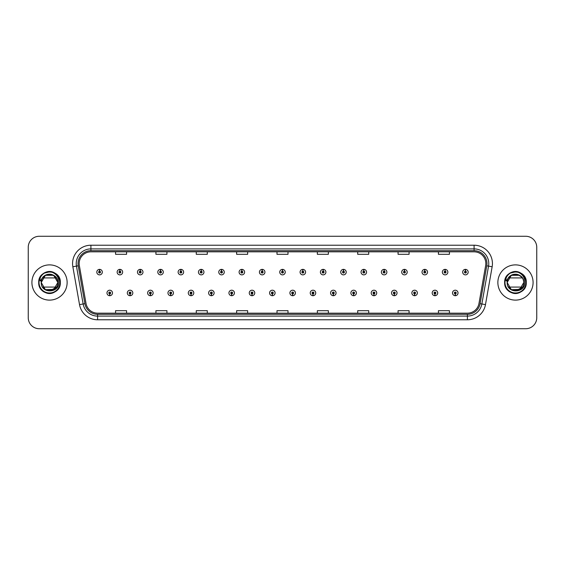 <?xml version="1.0" encoding="UTF-8"?>
<svg xmlns="http://www.w3.org/2000/svg" width="565" height="565" viewBox="0 0 565 565"><rect width="100%" height="100%" fill="white"/><g stroke="black" fill="none" stroke-linecap="round" stroke-linejoin="round"><path stroke-width="0.85" d="M130.021 293.871L129.943 295.707A2.754 2.754 0 0 0 130.183 295.707L130.098 293.871A0.918 0.918 0 0 0 130.974 292.96A0.918 0.918 0 0 0 130.063 292.041A0.918 0.918 0 0 0 129.145 292.96A0.918 0.918 0 0 0 130.021 293.871L130.042 293.32A0.367 0.367 0 0 1 129.696 292.96A0.367 0.367 0 0 1 130.063 292.592A0.367 0.367 0 0 1 130.43 292.96A0.367 0.367 0 0 1 130.077 293.32L130.098 293.871M150.347 293.871L150.269 295.707A2.754 2.754 0 0 0 150.509 295.707L150.424 293.871A0.918 0.918 0 0 0 151.3 292.96A0.918 0.918 0 0 0 150.389 292.041A0.918 0.918 0 0 0 149.471 292.96A0.918 0.918 0 0 0 150.347 293.871L150.368 293.32A0.367 0.367 0 0 1 150.022 292.96A0.367 0.367 0 0 1 150.389 292.592A0.367 0.367 0 0 1 150.749 292.96A0.367 0.367 0 0 1 150.403 293.32L150.424 293.871M170.672 293.871L170.588 295.707A2.754 2.754 0 0 0 170.828 295.707L170.75 293.871A0.918 0.918 0 0 0 171.626 292.96A0.918 0.918 0 0 0 170.708 292.041A0.918 0.918 0 0 0 169.797 292.96A0.918 0.918 0 0 0 170.672 293.871L170.694 293.32A0.367 0.367 0 0 1 170.34 292.96A0.367 0.367 0 0 1 170.708 292.592A0.367 0.367 0 0 1 171.075 292.96A0.367 0.367 0 0 1 170.729 293.32L170.75 293.871M190.998 293.871L190.913 295.707A2.754 2.754 0 0 0 191.154 295.707L191.076 293.871A0.918 0.918 0 0 0 191.952 292.96A0.918 0.918 0 0 0 191.034 292.041A0.918 0.918 0 0 0 190.115 292.96A0.918 0.918 0 0 0 190.998 293.871L191.019 293.32A0.367 0.367 0 0 1 190.666 292.96A0.367 0.367 0 0 1 191.034 292.592A0.367 0.367 0 0 1 191.401 292.96A0.367 0.367 0 0 1 191.055 293.32L191.076 293.871M211.324 293.871L211.239 295.707A2.754 2.754 0 0 0 211.48 295.707L211.402 293.871A0.918 0.918 0 0 0 212.278 292.96A0.918 0.918 0 0 0 211.359 292.041A0.918 0.918 0 0 0 210.441 292.96A0.918 0.918 0 0 0 211.324 293.871L211.345 293.32A0.367 0.367 0 0 1 210.992 292.96A0.367 0.367 0 0 1 211.359 292.592A0.367 0.367 0 0 1 211.727 292.96A0.367 0.367 0 0 1 211.381 293.32L211.402 293.871M231.65 293.871L231.565 295.707A2.754 2.754 0 0 0 231.805 295.707L231.728 293.871A0.918 0.918 0 0 0 232.603 292.96A0.918 0.918 0 0 0 231.685 292.041A0.918 0.918 0 0 0 230.767 292.96A0.918 0.918 0 0 0 231.65 293.871L231.671 293.32A0.367 0.367 0 0 1 231.318 292.96A0.367 0.367 0 0 1 231.685 292.592A0.367 0.367 0 0 1 232.053 292.96A0.367 0.367 0 0 1 231.699 293.32L231.728 293.871M251.969 293.871L251.891 295.707A2.754 2.754 0 0 0 252.131 295.707L252.054 293.871A0.918 0.918 0 0 0 252.929 292.96A0.918 0.918 0 0 0 252.011 292.041A0.918 0.918 0 0 0 251.093 292.96A0.918 0.918 0 0 0 251.969 293.871L251.997 293.32A0.367 0.367 0 0 1 251.644 292.96A0.367 0.367 0 0 1 252.011 292.592A0.367 0.367 0 0 1 252.378 292.96A0.367 0.367 0 0 1 252.025 293.32L252.054 293.871M272.295 293.871L272.217 295.707A2.754 2.754 0 0 0 272.457 295.707L272.379 293.871A0.918 0.918 0 0 0 273.255 292.96A0.918 0.918 0 0 0 272.337 292.041A0.918 0.918 0 0 0 271.419 292.96A0.918 0.918 0 0 0 272.295 293.871L272.323 293.32A0.367 0.367 0 0 1 271.97 292.96A0.367 0.367 0 0 1 272.337 292.592A0.367 0.367 0 0 1 272.704 292.96A0.367 0.367 0 0 1 272.351 293.32L272.379 293.871M292.621 293.871L292.543 295.707A2.754 2.754 0 0 0 292.783 295.707L292.705 293.871A0.918 0.918 0 0 0 293.581 292.96A0.918 0.918 0 0 0 292.663 292.041A0.918 0.918 0 0 0 291.745 292.96A0.918 0.918 0 0 0 292.621 293.871L292.649 293.32A0.367 0.367 0 0 1 292.296 292.96A0.367 0.367 0 0 1 292.663 292.592A0.367 0.367 0 0 1 293.03 292.96A0.367 0.367 0 0 1 292.677 293.32L292.705 293.871M312.946 293.871L312.869 295.707A2.754 2.754 0 0 0 313.109 295.707L313.031 293.871A0.918 0.918 0 0 0 313.907 292.96A0.918 0.918 0 0 0 312.989 292.041A0.918 0.918 0 0 0 312.071 292.96A0.918 0.918 0 0 0 312.946 293.871L312.975 293.32A0.367 0.367 0 0 1 312.622 292.96A0.367 0.367 0 0 1 312.989 292.592A0.367 0.367 0 0 1 313.356 292.96A0.367 0.367 0 0 1 313.003 293.32L313.031 293.871M333.272 293.871L333.195 295.707A2.754 2.754 0 0 0 333.435 295.707L333.35 293.871A0.918 0.918 0 0 0 334.233 292.96A0.918 0.918 0 0 0 333.315 292.041A0.918 0.918 0 0 0 332.397 292.96A0.918 0.918 0 0 0 333.272 293.871L333.301 293.32A0.367 0.367 0 0 1 332.947 292.96A0.367 0.367 0 0 1 333.315 292.592A0.367 0.367 0 0 1 333.682 292.96A0.367 0.367 0 0 1 333.329 293.32L333.35 293.871M353.598 293.871L353.521 295.707A2.754 2.754 0 0 0 353.761 295.707L353.676 293.871A0.918 0.918 0 0 0 354.559 292.96A0.918 0.918 0 0 0 353.641 292.041A0.918 0.918 0 0 0 352.722 292.96A0.918 0.918 0 0 0 353.598 293.871L353.619 293.32A0.367 0.367 0 0 1 353.273 292.96A0.367 0.367 0 0 1 353.641 292.592A0.367 0.367 0 0 1 354.008 292.96A0.367 0.367 0 0 1 353.655 293.32L353.676 293.871M373.924 293.871L373.846 295.707A2.754 2.754 0 0 0 374.087 295.707L374.002 293.871A0.918 0.918 0 0 0 374.885 292.96A0.918 0.918 0 0 0 373.966 292.041A0.918 0.918 0 0 0 373.048 292.96A0.918 0.918 0 0 0 373.924 293.871L373.945 293.32A0.367 0.367 0 0 1 373.599 292.96A0.367 0.367 0 0 1 373.966 292.592A0.367 0.367 0 0 1 374.334 292.96A0.367 0.367 0 0 1 373.981 293.32L374.002 293.871M394.25 293.871L394.172 295.707A2.754 2.754 0 0 0 394.412 295.707L394.328 293.871A0.918 0.918 0 0 0 395.203 292.96A0.918 0.918 0 0 0 394.292 292.041A0.918 0.918 0 0 0 393.374 292.96A0.918 0.918 0 0 0 394.25 293.871L394.271 293.32A0.367 0.367 0 0 1 393.925 292.96A0.367 0.367 0 0 1 394.292 292.592A0.367 0.367 0 0 1 394.66 292.96A0.367 0.367 0 0 1 394.306 293.32L394.328 293.871M414.576 293.871L414.491 295.707A2.754 2.754 0 0 0 414.731 295.707L414.654 293.871A0.918 0.918 0 0 0 415.529 292.96A0.918 0.918 0 0 0 414.611 292.041A0.918 0.918 0 0 0 413.7 292.96A0.918 0.918 0 0 0 414.576 293.871L414.597 293.32A0.367 0.367 0 0 1 414.251 292.96A0.367 0.367 0 0 1 414.611 292.592A0.367 0.367 0 0 1 414.978 292.96A0.367 0.367 0 0 1 414.632 293.32L414.654 293.871M434.902 293.871L434.817 295.707A2.754 2.754 0 0 0 435.057 295.707L434.979 293.871A0.918 0.918 0 0 0 435.855 292.96A0.918 0.918 0 0 0 434.937 292.041A0.918 0.918 0 0 0 434.026 292.96A0.918 0.918 0 0 0 434.902 293.871L434.923 293.32A0.367 0.367 0 0 1 434.57 292.96A0.367 0.367 0 0 1 434.937 292.592A0.367 0.367 0 0 1 435.304 292.96A0.367 0.367 0 0 1 434.958 293.32L434.979 293.871M455.228 293.871L455.143 295.707A2.754 2.754 0 0 0 455.383 295.707L455.305 293.871A0.918 0.918 0 0 0 456.181 292.96A0.918 0.918 0 0 0 455.263 292.041A0.918 0.918 0 0 0 454.345 292.96A0.918 0.918 0 0 0 455.228 293.871L455.249 293.32A0.367 0.367 0 0 1 454.896 292.96A0.367 0.367 0 0 1 455.263 292.592A0.367 0.367 0 0 1 455.63 292.96A0.367 0.367 0 0 1 455.284 293.32L455.305 293.871M109.695 293.871L109.617 295.707A2.754 2.754 0 0 0 109.857 295.707L109.772 293.871A0.918 0.918 0 0 0 110.655 292.96A0.918 0.918 0 0 0 109.737 292.041A0.918 0.918 0 0 0 108.819 292.96A0.918 0.918 0 0 0 109.695 293.871L109.716 293.32A0.367 0.367 0 0 1 109.37 292.96A0.367 0.367 0 0 1 109.737 292.592A0.367 0.367 0 0 1 110.104 292.96A0.367 0.367 0 0 1 109.751 293.32L109.772 293.871M119.935 271.2L120.02 269.371A2.754 2.754 0 0 0 119.78 269.371L119.858 271.2A0.918 0.918 0 0 0 118.982 272.118A0.918 0.918 0 0 0 119.9 273.036A0.918 0.918 0 0 0 120.811 272.118A0.918 0.918 0 0 0 119.935 271.2L119.914 271.751A0.367 0.367 0 0 1 120.267 272.118A0.367 0.367 0 0 1 119.9 272.485A0.367 0.367 0 0 1 119.533 272.118A0.367 0.367 0 0 1 119.879 271.751L119.858 271.2M140.261 271.2L140.346 269.371A2.754 2.754 0 0 0 140.106 269.371L140.184 271.2A0.918 0.918 0 0 0 139.308 272.118A0.918 0.918 0 0 0 140.226 273.036A0.918 0.918 0 0 0 141.137 272.118A0.918 0.918 0 0 0 140.261 271.2L140.24 271.751A0.367 0.367 0 0 1 140.586 272.118A0.367 0.367 0 0 1 140.226 272.485A0.367 0.367 0 0 1 139.859 272.118A0.367 0.367 0 0 1 140.205 271.751L140.184 271.2M160.587 271.2L160.665 269.371A2.754 2.754 0 0 0 160.425 269.371L160.509 271.2A0.918 0.918 0 0 0 159.634 272.118A0.918 0.918 0 0 0 160.545 273.036A0.918 0.918 0 0 0 161.463 272.118A0.918 0.918 0 0 0 160.587 271.2L160.566 271.751A0.367 0.367 0 0 1 160.912 272.118A0.367 0.367 0 0 1 160.545 272.485A0.367 0.367 0 0 1 160.185 272.118A0.367 0.367 0 0 1 160.531 271.751L160.509 271.2M180.913 271.2L180.991 269.371A2.754 2.754 0 0 0 180.751 269.371L180.835 271.2A0.918 0.918 0 0 0 179.96 272.118A0.918 0.918 0 0 0 180.871 273.036A0.918 0.918 0 0 0 181.789 272.118A0.918 0.918 0 0 0 180.913 271.2L180.892 271.751A0.367 0.367 0 0 1 181.238 272.118A0.367 0.367 0 0 1 180.871 272.485A0.367 0.367 0 0 1 180.503 272.118A0.367 0.367 0 0 1 180.857 271.751L180.835 271.2M201.239 271.2L201.317 269.371A2.754 2.754 0 0 0 201.076 269.371L201.161 271.2A0.918 0.918 0 0 0 200.278 272.118A0.918 0.918 0 0 0 201.197 273.036A0.918 0.918 0 0 0 202.115 272.118A0.918 0.918 0 0 0 201.239 271.2L201.218 271.751A0.367 0.367 0 0 1 201.564 272.118A0.367 0.367 0 0 1 201.197 272.485A0.367 0.367 0 0 1 200.829 272.118A0.367 0.367 0 0 1 201.182 271.751L201.161 271.2M221.565 271.2L221.642 269.371A2.754 2.754 0 0 0 221.402 269.371L221.487 271.2A0.918 0.918 0 0 0 220.604 272.118A0.918 0.918 0 0 0 221.522 273.036A0.918 0.918 0 0 0 222.44 272.118A0.918 0.918 0 0 0 221.565 271.2L221.537 271.751A0.367 0.367 0 0 1 221.89 272.118A0.367 0.367 0 0 1 221.522 272.485A0.367 0.367 0 0 1 221.155 272.118A0.367 0.367 0 0 1 221.508 271.751L221.487 271.2M241.891 271.2L241.968 269.371A2.754 2.754 0 0 0 241.728 269.371L241.806 271.2A0.918 0.918 0 0 0 240.93 272.118A0.918 0.918 0 0 0 241.848 273.036A0.918 0.918 0 0 0 242.766 272.118A0.918 0.918 0 0 0 241.891 271.2L241.862 271.751A0.367 0.367 0 0 1 242.215 272.118A0.367 0.367 0 0 1 241.848 272.485A0.367 0.367 0 0 1 241.481 272.118A0.367 0.367 0 0 1 241.834 271.751L241.806 271.2M262.216 271.2L262.294 269.371A2.754 2.754 0 0 0 262.054 269.371L262.132 271.2A0.918 0.918 0 0 0 261.256 272.118A0.918 0.918 0 0 0 262.174 273.036A0.918 0.918 0 0 0 263.092 272.118A0.918 0.918 0 0 0 262.216 271.2L262.188 271.751A0.367 0.367 0 0 1 262.541 272.118A0.367 0.367 0 0 1 262.174 272.485A0.367 0.367 0 0 1 261.807 272.118A0.367 0.367 0 0 1 262.16 271.751L262.132 271.2M282.542 271.2L282.62 269.371A2.754 2.754 0 0 0 282.38 269.371L282.458 271.2A0.918 0.918 0 0 0 281.582 272.118A0.918 0.918 0 0 0 282.5 273.036A0.918 0.918 0 0 0 283.418 272.118A0.918 0.918 0 0 0 282.542 271.2L282.514 271.751A0.367 0.367 0 0 1 282.867 272.118A0.367 0.367 0 0 1 282.5 272.485A0.367 0.367 0 0 1 282.133 272.118A0.367 0.367 0 0 1 282.486 271.751L282.458 271.2M302.868 271.2L302.946 269.371A2.754 2.754 0 0 0 302.706 269.371L302.784 271.2A0.918 0.918 0 0 0 301.908 272.118A0.918 0.918 0 0 0 302.826 273.036A0.918 0.918 0 0 0 303.744 272.118A0.918 0.918 0 0 0 302.868 271.2L302.84 271.751A0.367 0.367 0 0 1 303.193 272.118A0.367 0.367 0 0 1 302.826 272.485A0.367 0.367 0 0 1 302.459 272.118A0.367 0.367 0 0 1 302.812 271.751L302.784 271.2M323.194 271.2L323.272 269.371A2.754 2.754 0 0 0 323.032 269.371L323.109 271.2A0.918 0.918 0 0 0 322.234 272.118A0.918 0.918 0 0 0 323.152 273.036A0.918 0.918 0 0 0 324.07 272.118A0.918 0.918 0 0 0 323.194 271.2L323.166 271.751A0.367 0.367 0 0 1 323.519 272.118A0.367 0.367 0 0 1 323.152 272.485A0.367 0.367 0 0 1 322.785 272.118A0.367 0.367 0 0 1 323.138 271.751L323.109 271.2M343.513 271.2L343.598 269.371A2.754 2.754 0 0 0 343.358 269.371L343.435 271.2A0.918 0.918 0 0 0 342.56 272.118A0.918 0.918 0 0 0 343.478 273.036A0.918 0.918 0 0 0 344.396 272.118A0.918 0.918 0 0 0 343.513 271.2L343.492 271.751A0.367 0.367 0 0 1 343.845 272.118A0.367 0.367 0 0 1 343.478 272.485A0.367 0.367 0 0 1 343.11 272.118A0.367 0.367 0 0 1 343.464 271.751L343.435 271.2M363.839 271.2L363.924 269.371A2.754 2.754 0 0 0 363.683 269.371L363.761 271.2A0.918 0.918 0 0 0 362.885 272.118A0.918 0.918 0 0 0 363.804 273.036A0.918 0.918 0 0 0 364.722 272.118A0.918 0.918 0 0 0 363.839 271.2L363.818 271.751A0.367 0.367 0 0 1 364.171 272.118A0.367 0.367 0 0 1 363.804 272.485A0.367 0.367 0 0 1 363.436 272.118A0.367 0.367 0 0 1 363.782 271.751L363.761 271.2M384.165 271.2L384.249 269.371A2.754 2.754 0 0 0 384.009 269.371L384.087 271.2A0.918 0.918 0 0 0 383.211 272.118A0.918 0.918 0 0 0 384.129 273.036A0.918 0.918 0 0 0 385.04 272.118A0.918 0.918 0 0 0 384.165 271.2L384.144 271.751A0.367 0.367 0 0 1 384.497 272.118A0.367 0.367 0 0 1 384.129 272.485A0.367 0.367 0 0 1 383.762 272.118A0.367 0.367 0 0 1 384.108 271.751L384.087 271.2M404.491 271.2L404.575 269.371A2.754 2.754 0 0 0 404.335 269.371L404.413 271.2A0.918 0.918 0 0 0 403.537 272.118A0.918 0.918 0 0 0 404.455 273.036A0.918 0.918 0 0 0 405.366 272.118A0.918 0.918 0 0 0 404.491 271.2L404.469 271.751A0.367 0.367 0 0 1 404.815 272.118A0.367 0.367 0 0 1 404.455 272.485A0.367 0.367 0 0 1 404.088 272.118A0.367 0.367 0 0 1 404.434 271.751L404.413 271.2M424.816 271.2L424.894 269.371A2.754 2.754 0 0 0 424.654 269.371L424.739 271.2A0.918 0.918 0 0 0 423.863 272.118A0.918 0.918 0 0 0 424.774 273.036A0.918 0.918 0 0 0 425.692 272.118A0.918 0.918 0 0 0 424.816 271.2L424.795 271.751A0.367 0.367 0 0 1 425.141 272.118A0.367 0.367 0 0 1 424.774 272.485A0.367 0.367 0 0 1 424.414 272.118A0.367 0.367 0 0 1 424.76 271.751L424.739 271.2M445.142 271.2L445.22 269.371A2.754 2.754 0 0 0 444.98 269.371L445.065 271.2A0.918 0.918 0 0 0 444.189 272.118A0.918 0.918 0 0 0 445.1 273.036A0.918 0.918 0 0 0 446.018 272.118A0.918 0.918 0 0 0 445.142 271.2L445.121 271.751A0.367 0.367 0 0 1 445.467 272.118A0.367 0.367 0 0 1 445.1 272.485A0.367 0.367 0 0 1 444.733 272.118A0.367 0.367 0 0 1 445.086 271.751L445.065 271.2M465.468 271.2L465.546 269.371A2.754 2.754 0 0 0 465.306 269.371L465.391 271.2A0.918 0.918 0 0 0 464.508 272.118A0.918 0.918 0 0 0 465.426 273.036A0.918 0.918 0 0 0 466.344 272.118A0.918 0.918 0 0 0 465.468 271.2L465.447 271.751A0.367 0.367 0 0 1 465.793 272.118A0.367 0.367 0 0 1 465.426 272.485A0.367 0.367 0 0 1 465.059 272.118A0.367 0.367 0 0 1 465.412 271.751L465.391 271.2M99.609 271.2L99.694 269.371A2.754 2.754 0 0 0 99.454 269.371L99.532 271.2A0.918 0.918 0 0 0 98.656 272.118A0.918 0.918 0 0 0 99.574 273.036A0.918 0.918 0 0 0 100.492 272.118A0.918 0.918 0 0 0 99.609 271.2L99.588 271.751A0.367 0.367 0 0 1 99.941 272.118A0.367 0.367 0 0 1 99.574 272.485A0.367 0.367 0 0 1 99.207 272.118A0.367 0.367 0 0 1 99.553 271.751L99.532 271.2M31.915 282.5A17.614 17.614 0 0 0 49.529 300.114A17.614 17.614 0 0 0 67.136 282.5A17.614 17.614 0 0 0 49.529 264.886A17.614 17.614 0 0 0 31.915 282.5A17.614 17.614 0 0 0 49.529 300.114A17.614 17.614 0 0 0 67.136 282.5A17.614 17.614 0 0 0 49.529 264.886A17.614 17.614 0 0 0 31.915 282.5M497.864 282.5A17.614 17.614 0 0 0 515.471 300.114A17.614 17.614 0 0 0 533.085 282.5A17.614 17.614 0 0 0 515.471 264.886A17.614 17.614 0 0 0 497.864 282.5A17.614 17.614 0 0 0 515.471 300.114A17.614 17.614 0 0 0 533.085 282.5A17.614 17.614 0 0 0 515.471 264.886A17.614 17.614 0 0 0 497.864 282.5M79.171 263.565A11.738 11.738 0 0 1 90.916 251.828L474.084 251.828A11.738 11.738 0 0 1 485.646 265.606L478.972 303.469A11.738 11.738 0 0 1 467.41 313.172L97.59 313.172A11.738 11.738 0 0 1 86.028 303.469L79.354 265.606A11.738 11.738 0 0 1 79.171 263.565M78.034 263.565A12.882 12.882 0 0 0 78.231 265.804L84.905 303.666A12.882 12.882 0 0 0 97.59 314.31L467.41 314.31A12.882 12.882 0 0 0 480.095 303.666L486.769 265.804A12.882 12.882 0 0 0 474.084 250.691L90.916 250.691A12.882 12.882 0 0 0 78.034 263.565M72.85 266.758A18.341 18.341 0 0 1 90.916 245.224L474.084 245.224A18.341 18.341 0 0 1 492.15 266.758L485.476 304.62A18.341 18.341 0 0 1 467.41 319.776L97.59 319.776A18.341 18.341 0 0 1 79.524 304.62L72.85 266.758L76.459 266.115A14.676 14.676 0 0 1 90.916 248.897L474.084 248.897A14.676 14.676 0 0 1 488.541 266.115L481.86 303.977A14.676 14.676 0 0 1 467.41 316.103L97.59 316.103A14.676 14.676 0 0 1 83.14 303.977L76.459 266.115A14.676 14.676 0 0 1 76.24 263.565M536.75 247.279A11.003 11.003 0 0 0 525.747 236.276L39.253 236.276A11.003 11.003 0 0 0 28.25 247.279L28.25 317.721A11.003 11.003 0 0 0 39.253 328.724L525.747 328.724A11.003 11.003 0 0 0 536.75 317.721L536.75 247.279L536.75 317.721M276.998 251.828L276.998 254.314L288.002 254.314L288.002 251.828M236.636 251.828L236.636 254.314L247.647 254.314L247.647 251.828M196.281 251.828L196.281 254.314L207.291 254.314L207.291 251.828M155.926 251.828L155.926 254.314L166.929 254.314L166.929 251.828M115.571 251.828L115.571 254.314L126.574 254.314L126.574 251.828M317.353 251.828L317.353 254.314L328.364 254.314L328.364 251.828M357.709 251.828L357.709 254.314L368.719 254.314L368.719 251.828M398.071 251.828L398.071 254.314L409.074 254.314L409.074 251.828M438.426 251.828L438.426 254.314L449.429 254.314L449.429 251.828M288.002 313.172L288.002 310.686L276.998 310.686L276.998 313.172M247.647 313.172L247.647 310.686L236.636 310.686L236.636 313.172M207.291 313.172L207.291 310.686L196.281 310.686L196.281 313.172M166.929 313.172L166.929 310.686L155.926 310.686L155.926 313.172M126.574 313.172L126.574 310.686L115.571 310.686L115.571 313.172M328.364 313.172L328.364 310.686L317.353 310.686L317.353 313.172M368.719 313.172L368.719 310.686L357.709 310.686L357.709 313.172M409.074 313.172L409.074 310.686L398.071 310.686L398.071 313.172M449.429 313.172L449.429 310.686L438.426 310.686L438.426 313.172M28.25 247.279L28.25 317.721M525.747 236.276L39.253 236.276M39.253 328.724L525.747 328.724M102.322 272.118A2.754 2.754 0 0 0 99.694 269.371A2.754 2.754 0 0 1 102.322 272.118A2.754 2.754 0 0 1 99.574 274.865A2.754 2.754 0 0 1 96.82 272.118A2.754 2.754 0 0 1 99.454 269.371M106.983 292.96A2.754 2.754 0 0 0 109.617 295.707A2.754 2.754 0 0 1 106.983 292.96A2.754 2.754 0 0 1 109.737 290.205A2.754 2.754 0 0 1 112.484 292.96A2.754 2.754 0 0 1 109.857 295.707M122.647 272.118A2.754 2.754 0 0 0 120.02 269.371A2.754 2.754 0 0 1 122.647 272.118A2.754 2.754 0 0 1 119.9 274.865A2.754 2.754 0 0 1 117.146 272.118A2.754 2.754 0 0 1 119.78 269.371M142.973 272.118A2.754 2.754 0 0 0 140.346 269.371A2.754 2.754 0 0 1 142.973 272.118A2.754 2.754 0 0 1 140.226 274.865A2.754 2.754 0 0 1 137.472 272.118A2.754 2.754 0 0 1 140.106 269.371M163.299 272.118A2.754 2.754 0 0 0 160.665 269.371A2.754 2.754 0 0 1 163.299 272.118A2.754 2.754 0 0 1 160.545 274.865A2.754 2.754 0 0 1 157.797 272.118A2.754 2.754 0 0 1 160.425 269.371M183.625 272.118A2.754 2.754 0 0 0 180.991 269.371A2.754 2.754 0 0 1 183.625 272.118A2.754 2.754 0 0 1 180.871 274.865A2.754 2.754 0 0 1 178.123 272.118A2.754 2.754 0 0 1 180.751 269.371M127.309 292.96A2.754 2.754 0 0 0 129.943 295.707A2.754 2.754 0 0 1 127.309 292.96A2.754 2.754 0 0 1 130.063 290.205A2.754 2.754 0 0 1 132.81 292.96A2.754 2.754 0 0 1 130.183 295.707M147.635 292.96A2.754 2.754 0 0 0 150.269 295.707A2.754 2.754 0 0 1 147.635 292.96A2.754 2.754 0 0 1 150.389 290.205A2.754 2.754 0 0 1 153.136 292.96A2.754 2.754 0 0 1 150.509 295.707M167.96 292.96A2.754 2.754 0 0 0 170.588 295.707A2.754 2.754 0 0 1 167.96 292.96A2.754 2.754 0 0 1 170.708 290.205A2.754 2.754 0 0 1 173.462 292.96A2.754 2.754 0 0 1 170.828 295.707L170.764 294.238M42.417 274.35L40.92 276.497C40.009 278.037 39.811 279.527 40.32 280.974L42.997 277.012C45.483 274.519 48.449 273.7 51.881 274.548A8.291 8.291 0 0 0 41.619 280.007L41.224 282.5C40.772 293.765 58.993 293.56 58.93 282.5C58.965 277.923 56.924 274.604 52.806 272.528L50.327 271.716C47.333 271.539 44.699 272.415 42.417 274.35C48.717 268.17 60.843 273.531 60.342 282.5C61.006 296.456 38.053 296.456 38.717 282.5C38.053 268.545 61.006 268.545 60.342 282.5C60.716 290.495 50.864 296.187 44.119 291.865C31.704 285.466 43.187 265.585 54.939 273.135C62.044 276.815 62.044 288.185 54.939 291.865C48.194 296.187 38.342 290.495 38.717 282.5C38.053 268.545 61.006 268.545 60.342 282.5C60.716 290.495 50.864 296.187 44.119 291.865C31.704 285.466 43.187 265.585 54.939 273.135C62.044 276.815 62.044 288.185 54.939 291.865C43.187 299.415 31.704 279.534 44.119 273.135C55.871 265.585 67.348 285.466 54.939 291.865C43.187 299.415 31.704 279.534 44.119 273.135C55.871 265.585 67.348 285.466 54.939 291.865C48.194 296.187 38.342 290.495 38.717 282.5C38.342 274.505 48.194 268.813 54.939 273.135C67.348 279.534 55.871 299.415 44.119 291.865C37.015 288.185 37.015 276.815 44.119 273.135C55.871 265.585 67.348 285.466 54.939 291.865C43.187 299.415 31.704 279.534 44.119 273.135C55.871 265.585 67.348 285.466 54.939 291.865C48.194 296.187 38.342 290.495 38.717 282.5C38.053 268.545 61.006 268.545 60.342 282.5C60.716 290.495 50.864 296.187 44.119 291.865C31.704 285.466 43.187 265.585 54.939 273.135C67.348 279.534 55.871 299.415 44.119 291.865C37.015 288.185 37.015 276.815 44.119 273.135C50.864 268.813 60.716 274.505 60.342 282.5C61.006 296.456 38.053 296.456 38.717 282.5C38.053 268.545 61.006 268.545 60.342 282.5C60.978 293.609 43.915 297.501 39.734 287.084M54.049 289.45L45.384 289.683L41.238 282.5L45.384 275.317L43.194 277.147L45.384 275.317L53.675 275.317L57.821 282.5C58.329 293.2 40.729 293.2 41.238 282.5C40.729 271.8 58.329 271.8 57.821 282.5C58.329 293.2 40.729 293.2 41.238 282.5L45.384 275.317L51.881 274.548L55.864 277.147L53.675 275.317M54.459 289.174L53.675 289.683L45.384 289.683L41.238 282.5L41.612 280.021M44.225 288.877L45.384 289.683L53.675 289.683L57.821 282.5C57.566 278.517 55.582 275.861 51.881 274.548L53.675 275.317L57.821 282.5L53.675 275.317L51.881 274.548L53.675 275.317L57.821 282.5L53.675 275.317L51.881 274.548L53.675 275.317L57.821 282.5C58.329 293.2 40.729 293.2 41.238 282.5L45.384 275.317L53.675 275.317L54.833 276.123L51.881 274.548L53.675 275.317L57.821 282.5C58.329 293.2 40.729 293.2 41.238 282.5L45.384 289.683L54.184 289.365L45.384 289.683L41.238 282.5L45.384 275.317L41.238 282.5L41.619 280.007L41.238 282.5C40.729 271.8 58.329 271.8 57.821 282.5C58.329 293.2 40.729 293.2 41.238 282.5L45.384 275.317L42.622 277.916C47.227 273.036 51.832 273.036 56.436 277.916L42.622 277.916M57.821 282.5C58.329 293.2 40.729 293.2 41.238 282.5M56.394 277.846L53.626 275.289M53.272 275.099L49.911 274.216M49.148 274.216L45.786 275.099M45.433 275.289L42.665 277.846M43.194 287.853L45.384 289.683L53.675 289.683L56.436 287.084L53.675 289.683L56.436 287.084L53.675 289.683L45.384 289.683L43.788 288.489M45.793 272.351L49.614 271.687L44.119 273.135L42.439 274.329L44.119 273.135L50.327 271.716L44.119 273.135L42.439 274.336L44.119 273.135L49.614 271.687L44.119 273.135L42.439 274.329L44.119 273.135L49.614 271.687L44.119 273.135L42.439 274.329L44.119 273.135L49.614 271.687L44.119 273.135L42.439 274.329L44.119 273.135L49.614 271.687L44.119 273.135L42.439 274.329L44.119 273.135L49.614 271.687L44.119 273.135L42.439 274.329L45.475 272.471M42.439 274.336L44.119 273.135L50.327 271.716L44.119 273.135L42.439 274.336L44.119 273.135L50.327 271.716L44.119 273.135L42.439 274.336L44.119 273.135L42.439 274.336L44.119 273.135L49.614 271.687M56.436 287.084L42.622 287.084M42.926 287.521L45.68 289.845M46.175 290.085L49.346 290.791M50.179 290.77L56.394 287.147M508.359 274.35L506.861 276.497C505.95 278.037 505.753 279.527 506.261 280.974L508.938 277.012C511.424 274.519 514.39 273.7 517.823 274.548A8.291 8.291 0 0 0 507.561 280.007L507.165 282.5C506.713 293.765 524.934 293.56 524.871 282.5C524.906 277.923 522.865 274.604 518.748 272.528L516.269 271.716C513.281 271.539 510.64 272.415 508.359 274.35C514.659 268.17 526.785 273.531 526.283 282.5C526.947 296.456 503.994 296.456 504.658 282.5C503.994 268.545 526.947 268.545 526.283 282.5C526.658 290.495 516.806 296.187 510.061 291.865C497.652 285.466 509.129 265.585 520.881 273.135C527.985 276.815 527.985 288.185 520.881 291.865C514.136 296.187 504.284 290.495 504.658 282.5C503.994 268.545 526.947 268.545 526.283 282.5C526.658 290.495 516.806 296.187 510.061 291.865C497.652 285.466 509.129 265.585 520.881 273.135C527.985 276.815 527.985 288.185 520.881 291.865C509.129 299.415 497.652 279.534 510.061 273.135C521.813 265.585 533.296 285.466 520.881 291.865C509.129 299.415 497.652 279.534 510.061 273.135C521.813 265.585 533.296 285.466 520.881 291.865C514.136 296.187 504.284 290.495 504.658 282.5C504.284 274.505 514.136 268.813 520.881 273.135C533.296 279.534 521.813 299.415 510.061 291.865C502.956 288.185 502.956 276.815 510.061 273.135C521.813 265.585 533.296 285.466 520.881 291.865C509.129 299.415 497.652 279.534 510.061 273.135C521.813 265.585 533.296 285.466 520.881 291.865C514.136 296.187 504.284 290.495 504.658 282.5C503.994 268.545 526.947 268.545 526.283 282.5C526.658 290.495 516.806 296.187 510.061 291.865C497.652 285.466 509.129 265.585 520.881 273.135C533.296 279.534 521.813 299.415 510.061 291.865C502.956 288.185 502.956 276.815 510.061 273.135C516.806 268.813 526.658 274.505 526.283 282.5C526.947 296.456 503.994 296.456 504.658 282.5C503.994 268.545 526.947 268.545 526.283 282.5C526.919 293.609 509.863 297.501 505.675 287.084M519.991 289.45L511.325 289.683L507.179 282.5C506.671 271.8 524.271 271.8 523.762 282.5L519.616 289.683L511.325 289.683L508.288 286.646M520.4 289.174L519.616 289.683L511.325 289.683L507.179 282.5C506.671 271.8 524.271 271.8 523.762 282.5C524.271 293.2 506.671 293.2 507.179 282.5L511.325 275.317L519.616 275.317L521.806 277.147L517.823 274.548C521.523 275.861 523.508 278.517 523.762 282.5C524.271 293.2 506.671 293.2 507.179 282.5L507.554 280.021M520.125 289.365L511.325 289.683L507.179 282.5C506.671 271.8 524.271 271.8 523.762 282.5L519.616 289.683L522.378 287.084L519.616 289.683L522.378 287.084L508.564 287.084M510.167 288.877L511.325 289.683L519.616 289.683L523.762 282.5C524.271 271.8 506.671 271.8 507.179 282.5C506.671 271.8 524.271 271.8 523.762 282.5C524.271 293.2 506.671 293.2 507.179 282.5C506.671 271.8 524.271 271.8 523.762 282.5C524.271 293.2 506.671 293.2 507.179 282.5C506.671 271.8 524.271 271.8 523.762 282.5C524.271 293.2 506.671 293.2 507.179 282.5C506.671 271.8 524.271 271.8 523.762 282.5C524.271 293.2 506.671 293.2 507.179 282.5C506.671 271.8 524.271 271.8 523.762 282.5C524.271 293.2 506.671 293.2 507.179 282.5L511.325 275.317L508.564 277.916C513.168 273.036 517.773 273.036 522.378 277.916L508.564 277.916M522.335 277.846L519.567 275.289M519.214 275.099L515.852 274.216M515.089 274.216L511.728 275.099M511.374 275.289L508.606 277.846M511.742 272.351L515.555 271.687L510.061 273.135L508.38 274.329L510.061 273.135L516.269 271.716L510.061 273.135L508.38 274.336L510.061 273.135L515.555 271.687L510.061 273.135L508.38 274.329L510.061 273.135L515.555 271.687L510.061 273.135L508.38 274.329L510.061 273.135L515.555 271.687L510.061 273.135L508.38 274.329L510.061 273.135L515.555 271.687L510.061 273.135L508.38 274.329L510.061 273.135L515.555 271.687L510.061 273.135L508.38 274.329L511.417 272.471M508.38 274.336L510.061 273.135L516.269 271.716L510.061 273.135L508.38 274.336L510.061 273.135L516.269 271.716L510.061 273.135L508.38 274.336L510.061 273.135L508.38 274.336L510.061 273.135L515.555 271.687M507.179 282.5L507.561 280.007M508.874 287.521L511.622 289.845M512.116 290.085L515.287 290.791M516.12 290.77L522.335 287.147M203.951 272.118A2.754 2.754 0 0 0 201.317 269.371A2.754 2.754 0 0 1 203.951 272.118A2.754 2.754 0 0 1 201.197 274.865A2.754 2.754 0 0 1 198.449 272.118A2.754 2.754 0 0 1 201.076 269.371M224.277 272.118A2.754 2.754 0 0 0 221.642 269.371A2.754 2.754 0 0 1 224.277 272.118A2.754 2.754 0 0 1 221.522 274.865A2.754 2.754 0 0 1 218.775 272.118A2.754 2.754 0 0 1 221.402 269.371M244.603 272.118A2.754 2.754 0 0 0 241.968 269.371A2.754 2.754 0 0 1 244.603 272.118A2.754 2.754 0 0 1 241.848 274.865A2.754 2.754 0 0 1 239.101 272.118A2.754 2.754 0 0 1 241.728 269.371M188.286 292.96A2.754 2.754 0 0 0 190.913 295.707A2.754 2.754 0 0 1 188.286 292.96A2.754 2.754 0 0 1 191.034 290.205A2.754 2.754 0 0 1 193.788 292.96A2.754 2.754 0 0 1 191.154 295.707L191.09 294.238M208.612 292.96A2.754 2.754 0 0 0 211.239 295.707A2.754 2.754 0 0 1 208.612 292.96A2.754 2.754 0 0 1 211.359 290.205A2.754 2.754 0 0 1 214.114 292.96A2.754 2.754 0 0 1 211.48 295.707L211.416 294.238M228.938 292.96A2.754 2.754 0 0 0 231.565 295.707A2.754 2.754 0 0 1 228.938 292.96A2.754 2.754 0 0 1 231.685 290.205A2.754 2.754 0 0 1 234.44 292.96A2.754 2.754 0 0 1 231.805 295.707L231.742 294.238M264.929 272.118A2.754 2.754 0 0 0 262.294 269.371A2.754 2.754 0 0 1 264.929 272.118A2.754 2.754 0 0 1 262.174 274.865A2.754 2.754 0 0 1 259.42 272.118A2.754 2.754 0 0 1 262.054 269.371M285.254 272.118A2.754 2.754 0 0 0 282.62 269.371A2.754 2.754 0 0 1 285.254 272.118A2.754 2.754 0 0 1 282.5 274.865A2.754 2.754 0 0 1 279.746 272.118A2.754 2.754 0 0 1 282.38 269.371M305.58 272.118A2.754 2.754 0 0 0 302.946 269.371A2.754 2.754 0 0 1 305.58 272.118A2.754 2.754 0 0 1 302.826 274.865A2.754 2.754 0 0 1 300.072 272.118A2.754 2.754 0 0 1 302.706 269.371M325.899 272.118A2.754 2.754 0 0 0 323.272 269.371A2.754 2.754 0 0 1 325.899 272.118A2.754 2.754 0 0 1 323.152 274.865A2.754 2.754 0 0 1 320.397 272.118A2.754 2.754 0 0 1 323.032 269.371M346.225 272.118A2.754 2.754 0 0 0 343.598 269.371A2.754 2.754 0 0 1 346.225 272.118A2.754 2.754 0 0 1 343.478 274.865A2.754 2.754 0 0 1 340.723 272.118A2.754 2.754 0 0 1 343.358 269.371M249.264 292.96A2.754 2.754 0 0 0 251.891 295.707A2.754 2.754 0 0 1 249.264 292.96A2.754 2.754 0 0 1 252.011 290.205A2.754 2.754 0 0 1 254.766 292.96A2.754 2.754 0 0 1 252.131 295.707L252.068 294.238M269.583 292.96A2.754 2.754 0 0 0 272.217 295.707A2.754 2.754 0 0 1 269.583 292.96A2.754 2.754 0 0 1 272.337 290.205A2.754 2.754 0 0 1 275.091 292.96A2.754 2.754 0 0 1 272.457 295.707L272.394 294.238M289.909 292.96A2.754 2.754 0 0 0 292.543 295.707A2.754 2.754 0 0 1 289.909 292.96A2.754 2.754 0 0 1 292.663 290.205A2.754 2.754 0 0 1 295.417 292.96A2.754 2.754 0 0 1 292.783 295.707M310.234 292.96A2.754 2.754 0 0 0 312.869 295.707A2.754 2.754 0 0 1 310.234 292.96A2.754 2.754 0 0 1 312.989 290.205A2.754 2.754 0 0 1 315.736 292.96A2.754 2.754 0 0 1 313.109 295.707M330.56 292.96A2.754 2.754 0 0 0 333.195 295.707A2.754 2.754 0 0 1 330.56 292.96A2.754 2.754 0 0 1 333.315 290.205A2.754 2.754 0 0 1 336.062 292.96A2.754 2.754 0 0 1 333.435 295.707M366.551 272.118A2.754 2.754 0 0 0 363.924 269.371A2.754 2.754 0 0 1 366.551 272.118A2.754 2.754 0 0 1 363.804 274.865A2.754 2.754 0 0 1 361.049 272.118A2.754 2.754 0 0 1 363.683 269.371M386.877 272.118A2.754 2.754 0 0 0 384.249 269.371A2.754 2.754 0 0 1 386.877 272.118A2.754 2.754 0 0 1 384.129 274.865A2.754 2.754 0 0 1 381.375 272.118A2.754 2.754 0 0 1 384.009 269.371M407.203 272.118A2.754 2.754 0 0 0 404.575 269.371A2.754 2.754 0 0 1 407.203 272.118A2.754 2.754 0 0 1 404.455 274.865A2.754 2.754 0 0 1 401.701 272.118A2.754 2.754 0 0 1 404.335 269.371M427.528 272.118A2.754 2.754 0 0 0 424.894 269.371A2.754 2.754 0 0 1 427.528 272.118A2.754 2.754 0 0 1 424.774 274.865A2.754 2.754 0 0 1 422.027 272.118A2.754 2.754 0 0 1 424.654 269.371M447.854 272.118A2.754 2.754 0 0 0 445.22 269.371A2.754 2.754 0 0 1 447.854 272.118A2.754 2.754 0 0 1 445.1 274.865A2.754 2.754 0 0 1 442.353 272.118A2.754 2.754 0 0 1 444.98 269.371M468.18 272.118A2.754 2.754 0 0 0 465.546 269.371A2.754 2.754 0 0 1 468.18 272.118A2.754 2.754 0 0 1 465.426 274.865A2.754 2.754 0 0 1 462.679 272.118A2.754 2.754 0 0 1 465.306 269.371M350.886 292.96A2.754 2.754 0 0 0 353.521 295.707A2.754 2.754 0 0 1 350.886 292.96A2.754 2.754 0 0 1 353.641 290.205A2.754 2.754 0 0 1 356.388 292.96A2.754 2.754 0 0 1 353.761 295.707M371.212 292.96A2.754 2.754 0 0 0 373.846 295.707A2.754 2.754 0 0 1 371.212 292.96A2.754 2.754 0 0 1 373.966 290.205A2.754 2.754 0 0 1 376.714 292.96A2.754 2.754 0 0 1 374.087 295.707M391.538 292.96A2.754 2.754 0 0 0 394.172 295.707A2.754 2.754 0 0 1 391.538 292.96A2.754 2.754 0 0 1 394.292 290.205A2.754 2.754 0 0 1 397.04 292.96A2.754 2.754 0 0 1 394.412 295.707M411.864 292.96A2.754 2.754 0 0 0 414.491 295.707A2.754 2.754 0 0 1 411.864 292.96A2.754 2.754 0 0 1 414.611 290.205A2.754 2.754 0 0 1 417.366 292.96A2.754 2.754 0 0 1 414.731 295.707M432.19 292.96A2.754 2.754 0 0 0 434.817 295.707A2.754 2.754 0 0 1 432.19 292.96A2.754 2.754 0 0 1 434.937 290.205A2.754 2.754 0 0 1 437.691 292.96A2.754 2.754 0 0 1 435.057 295.707M452.516 292.96A2.754 2.754 0 0 0 455.143 295.707A2.754 2.754 0 0 1 452.516 292.96A2.754 2.754 0 0 1 455.263 290.205A2.754 2.754 0 0 1 458.017 292.96A2.754 2.754 0 0 1 455.383 295.707M474.084 245.224L474.084 250.691M76.459 266.115L78.231 265.804M97.59 319.776L97.59 314.31M467.41 314.31L467.41 319.776M480.095 303.666L485.476 304.62M79.524 304.62L84.905 303.666M486.769 265.804L492.15 266.758M90.916 245.224L90.916 250.691M40.92 276.497A10.495 10.495 0 0 0 49.529 292.995A10.495 10.495 0 0 0 52.806 272.528M506.861 276.497A10.495 10.495 0 0 0 515.471 292.995A10.495 10.495 0 0 0 518.748 272.528"/></g></svg>
